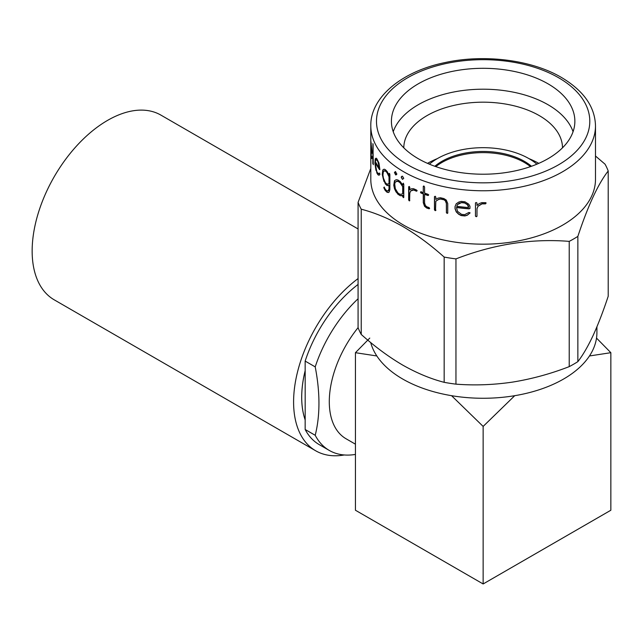 <?xml version="1.0" encoding="UTF-8"?>
<svg xmlns="http://www.w3.org/2000/svg" width="643" height="643" viewBox="0 0 643 643"><rect width="100%" height="100%" fill="white"/><g stroke="black" fill="none" stroke-linecap="round" stroke-linejoin="round"><path stroke-width="0.96" d="M370.802 168.466L358.079 202.384L358.079 327.649A81.058 46.802 120 0 0 346.087 438.783L355.434 444.184M358.079 298.762A99.544 57.476 120 0 0 315.215 366.888L305.16 361.085L305.16 370.673A95.196 54.96 -60 0 0 305.16 419.895L305.16 429.492A99.544 57.476 120 0 0 319.241 444.626L329.296 450.438A99.544 57.476 120 0 0 355.434 454.432M329.296 450.438A99.544 57.476 120 0 1 315.215 435.295C320.19 415.354 320.19 392.551 315.215 366.888M537.09 164.086A93.147 53.779 0 0 0 536.519 163.861M429.773 163.861A93.147 53.779 0 0 0 429.202 164.086M370.802 125.907L370.802 179.317A112.34 64.863 0 0 0 403.708 225.179A112.34 64.863 0 0 0 526.135 239.236A112.34 64.863 0 0 0 595.49 179.317L595.49 125.907C595.032 106.867 583.675 90.711 561.403 77.433C531.56 59.823 484.115 53.859 444.61 62.66C400.894 71.67 370.159 98.033 370.802 125.907A112.34 64.863 0 0 0 403.708 171.769A112.34 64.863 0 0 0 526.135 185.827A112.34 64.863 0 0 0 595.49 125.907M444.16 257.071C430.673 244.983 416.857 234.767 402.703 226.432C388.71 218.491 374.893 212.745 361.237 209.2L361.237 334.456C374.893 346.673 388.71 356.881 402.703 365.095C416.857 373.101 430.681 378.848 444.16 382.328L444.16 257.071A127.989 73.889 0 0 0 455.951 258.896L455.951 384.152C474.55 385.591 493.422 384.908 512.592 382.095C531.809 378.976 550.689 373.816 569.224 366.631L569.224 241.374C531.64 238.36 493.888 244.203 455.951 258.896M569.224 241.374A127.989 73.889 0 0 0 577.856 236.391L577.856 361.647C582.839 355.225 587.895 346.561 593.031 335.654C598.183 324.41 603.238 311.268 608.206 296.246L608.206 170.99C598.143 183.866 588.024 205.664 577.856 236.391M608.206 170.99A127.989 73.889 0 0 0 605.047 164.182L595.49 156.024M370.689 342.518A113.763 65.682 0 0 0 402.703 379.032A113.763 65.682 0 0 0 526.681 393.267A113.763 65.682 0 0 0 596.913 332.584L596.913 326.829M409.808 200.632L409.422 200.889A112.34 64.863 0 0 1 409.229 200.793L408.659 199.997L408.659 186.767L409.229 186.607L409.808 187.378L409.808 189.757L411.544 188.753L413.473 188.672L416.576 190.039L416.656 191.084A112.059 64.694 0 0 1 413.891 189.87L412.34 189.966L410.596 191.019L409.808 193.157L409.607 200.761A112.059 64.694 0 0 1 409.422 200.672L408.852 199.877L408.852 186.647L409.422 186.486M416.961 190.682L416.656 191.084M410.596 191.019L413.714 189.998A112.34 64.863 0 0 0 416.487 191.22M424.565 194.355L424.565 202.939L425.433 205.623L427.048 206.901A112.34 64.863 0 0 0 429.058 207.552L429.572 208.34L429.05 208.79A112.34 64.863 0 0 1 426.695 208.027L424.525 206.274L423.271 202.658L423.271 193.889A112.34 64.863 0 0 1 420.94 193.021L420.466 192.185L420.972 191.783A112.34 64.863 0 0 0 423.271 192.643L423.271 186.333L423.777 186.108L424.565 186.888L424.565 193.109A112.34 64.863 0 0 0 428.085 194.299L428.535 194.933L428.166 195.384A112.059 64.694 0 0 1 424.718 194.21L424.565 194.355A112.34 64.863 0 0 0 428.021 195.528M428.535 194.933L428.166 195.384M420.94 193.021L420.466 192.185L420.972 191.783M423.271 192.643L423.271 186.333L423.777 186.108M435.841 210.333L435.383 210.655A112.34 64.863 0 0 1 435.15 210.591L434.467 209.899L434.467 196.67L435.15 196.412L435.841 197.079L435.841 199.451L437.947 198.148L440.415 197.747L443.895 198.566L446.29 200.077L447.737 203.534L447.737 213.106L447.263 213.412L446.403 212.769L446.363 203.421L445.366 200.849L443.71 199.571A112.059 64.694 0 0 1 440.736 198.896L438.823 199.266L435.841 201.195L435.504 210.502A112.059 64.694 0 0 1 435.271 210.446L434.588 209.747L434.588 196.525L435.271 196.26M447.737 213.106L447.263 213.412L446.491 212.608L446.459 203.268L445.462 200.688L443.71 199.571M435.841 201.195L438.711 199.418L440.624 199.041A112.34 64.863 0 0 0 443.614 199.724M434.588 196.525L435.15 196.412M456.514 207.496L457.527 211.362L461.545 214.352A112.34 64.863 0 0 0 464.64 214.674L468.916 212.463L470.009 212.905L467.357 215.196L464.889 215.944A112.34 64.863 0 0 1 461.127 215.55L458.684 214.264L456.249 211.893L455.043 208.71L455.043 206.548L456.217 203.823L458.684 202.103L461.127 201.396L464.953 201.798L468.699 204.153L469.969 206.299L469.969 208.42L469.181 208.678A112.059 64.694 0 0 1 456.586 207.335L456.514 207.496A112.34 64.863 0 0 0 469.149 208.838M470.009 212.905L467.397 215.035L464.937 215.783A112.059 64.694 0 0 1 461.184 215.389L458.748 214.111L456.321 211.732L455.107 208.549L455.107 206.387L456.289 203.662M476.479 216.691A112.34 64.863 0 0 1 476.222 216.683L475.466 216.152L475.466 202.923L476.222 202.505L476.985 203.011L476.985 205.382L479.26 203.59L481.744 202.649L485.634 202.641L486.116 203.108L485.521 203.686A112.059 64.694 0 0 1 482.049 203.702L478.03 206.13L477.002 208.621L476.985 216.265L476.495 216.53A112.059 64.694 0 0 1 476.246 216.522L475.482 215.984L475.482 202.858M476.985 208.782L478.014 206.29L482.049 203.863A112.34 64.863 0 0 0 485.529 203.855M402.486 179.389L401.24 177.38L401.553 176.479L402.462 176.182L403.756 178.312L402.486 179.389L401.449 177.267L401.754 176.367M397.872 193.921L396.064 191.944L394.513 188.769L393.757 185.2L394.489 180.699L396.064 179.783L397.768 179.919L400.211 181.551L402.703 184.967L403.137 183.295L403.78 184.147L403.78 197.377L403.442 197.658L402.912 196.71L402.912 195.279L400.38 195.56A112.059 64.694 0 0 1 397.872 193.921L394.738 188.672L393.982 185.096L394.714 180.595L396.281 179.678M548.005 83.815A91.724 52.959 0 0 0 448.042 72.337A91.724 52.959 0 0 0 391.418 121.262A91.724 52.959 0 0 0 418.288 158.708A91.724 52.959 0 0 0 518.242 170.186A91.724 52.959 0 0 0 574.866 121.262A91.724 52.959 0 0 0 548.005 83.815M573.066 131.711A91.724 52.959 0 0 0 548.005 104.713A91.724 52.959 0 0 0 456.618 91.467A91.724 52.959 0 0 0 393.227 131.711M562.496 147.818A79.354 45.814 0 0 0 539.252 115.595A79.354 45.814 0 0 0 452.913 105.637A79.354 45.814 0 0 0 403.796 147.818M538.77 163.362A79.354 45.814 0 0 0 528.98 158.636M437.304 158.636A79.354 45.814 0 0 0 427.515 163.362M396.627 181.189L398.121 181.149A112.059 64.694 0 0 0 400.211 182.516L400.002 182.628A112.34 64.863 0 0 1 397.904 181.262L395.349 181.921L394.689 183.922L395.324 188.672L397.904 192.956A112.34 64.863 0 0 0 399.978 194.307L401.762 194.106M401.963 193.993L402.912 193.471L402.912 186.566L400.211 182.516M402.703 184.967L403.338 183.183M531.456 166.272A58.304 33.661 0 0 0 524.375 161.321A58.304 33.661 0 0 0 434.837 166.272M530.475 166.625A58.304 33.661 0 0 0 524.375 162.478A58.304 33.661 0 0 0 435.817 166.625M536.889 164.174A64.847 37.439 0 0 0 528.996 158.644A64.847 37.439 0 0 0 429.395 164.174M358.079 228.948L160.895 115.105A106.658 61.575 120 0 0 78.703 143.686A106.658 61.575 120 0 0 32.15 251.019A106.658 61.575 120 0 0 54.237 299.839L315.689 450.783A106.658 61.575 120 0 0 344.278 454.971M358.079 278.572A106.658 61.575 120 0 0 293.594 401.963A106.658 61.575 120 0 0 315.689 450.783M358.079 284.439A99.544 57.476 120 0 0 305.16 361.085M305.16 419.895L305.176 419.903A95.196 54.96 -60 0 1 305.176 370.689L305.16 370.673M305.176 419.903L305.176 370.689M477.002 216.096L476.495 216.53M486.108 202.947L485.521 203.686M461.473 202.649A112.34 64.863 0 0 0 464.616 202.979L467.533 204.787L468.522 207.544A112.34 64.863 0 0 1 456.755 206.282L457.47 204.562L461.473 202.649L459.536 203.18M468.522 207.544L468.562 206.299L467.574 204.627L464.616 202.979M459.592 203.019L457.47 204.562M457.535 204.41L457.181 205.254M461.521 202.489A112.059 64.694 0 0 0 464.656 202.818M470.041 212.745L469.937 213.179M470.001 208.26L469.181 208.678M435.962 210.181L435.504 210.502M447.825 212.954L447.351 213.251M423.424 186.197L423.93 185.972M420.618 192.048L421.125 191.646M421.101 192.884A112.059 64.694 0 0 0 423.424 193.752L423.424 202.521L424.677 206.13L426.839 207.882A112.059 64.694 0 0 0 429.186 208.654L429.62 208.517M428.68 194.789L428.407 195.368M417.13 190.545L416.849 191.084M402.703 193.583L402.703 186.679L400.002 182.628M397.655 194.025A112.34 64.863 0 0 0 400.171 195.673L400.38 195.56M403.708 197.554L402.703 196.822L402.703 195.392L402.092 195.657M401.891 195.769L400.171 195.673M401.553 176.479L401.377 176.897M396.072 174.88L394.657 172.324L395.598 171.552M395.614 174.904L394.432 172.42L395.381 171.649L396.739 173.755L396.739 174.462L395.839 174.8M385.326 170.909A112.34 64.863 0 0 0 386.917 172.485L389.015 176.809L389.015 183.713L386.901 184.155A112.34 64.863 0 0 1 385.326 182.604L383.397 178.071L382.931 175L383.413 171.319L385.575 170.829L384.361 170.708M387.946 184.332L389.256 183.625L389.256 176.721L386.917 172.485M385.575 170.829A112.059 64.694 0 0 0 387.166 172.396M384.192 181.326L385.382 183.568L383.051 178.007L382.505 174.366L383.043 169.929L384.192 169.165M385.382 183.568A112.059 64.694 0 0 0 387.295 185.457L388.621 185.723M383.919 187.997L385.149 190.384L383.807 187.459L384.128 187.145L385.326 189.323A112.34 64.863 0 0 0 386.909 190.883L388.694 190.674L389.256 188.56L389.256 185.433L387.295 185.457M384.168 187.925L384.385 187.065M385.398 190.304A112.059 64.694 0 0 0 387.319 192.201L388.637 192.434M383.943 181.406L382.247 174.438L382.786 170.009L383.943 169.246L385.221 169.551L387.086 171.424L389.015 175.089L389.594 173.377M385.133 183.649A112.34 64.863 0 0 0 387.046 185.546M387.938 191.027L389.256 188.56M389.015 188.648L389.015 185.522M385.149 190.384A112.34 64.863 0 0 0 387.078 192.289L387.319 192.201M389.015 175.089L389.015 173.594L389.859 174.39L389.859 189.605L389.184 192.008L388.396 192.522L387.078 192.289M376.846 160.003A112.34 64.863 0 0 0 377.923 161.739L379.378 168.096A112.34 64.863 0 0 1 375.383 161.578L375.592 160.163L377.119 159.946L376.227 159.681M379.378 168.096L379.257 164.817L377.923 161.739M377.119 159.946A112.059 64.694 0 0 0 378.188 161.682M376.235 170.347L377.007 172.702L375.174 163.226L375.504 158.845L376.235 158.186M377.007 172.702A112.059 64.694 0 0 0 378.293 174.775L379.193 175.145M375.962 170.395L374.901 163.266L375.231 158.885L375.962 158.234L376.79 158.668L378.944 163.009L379.884 169.607A112.059 64.694 0 0 1 375.592 162.639L375.608 166.987L376.87 171.737A112.34 64.863 0 0 0 377.931 173.449L379.788 173.128M376.734 172.75A112.34 64.863 0 0 0 378.028 174.832L378.293 174.775M378.639 173.731L379.531 173.192L379.917 174.526L378.928 175.209L378.028 174.832M375.319 162.687A112.34 64.863 0 0 0 379.619 169.672L379.884 169.607M373.093 163.627L373.093 144.337M372.811 163.66L372.932 143.622L373.294 164.729M371.027 143.14A112.34 64.863 0 0 0 371.276 144.98L371.71 151.483A112.34 64.863 0 0 1 370.826 144.595L370.923 142.762L371.308 143.132M371.421 156.948A112.059 64.694 0 0 0 371.59 158.065L371.847 158.532M370.882 145.696L371.035 154.883A112.34 64.863 0 0 0 371.276 156.691L371.758 157.029L372.04 156.579M371.742 151.483A112.059 64.694 0 0 0 371.903 152.303M371.292 155.871L370.882 141.299L372.12 153.235M371.003 155.879A112.34 64.863 0 0 0 371.3 158.082L371.59 158.065M371.477 157.045L371.758 156.595L371.895 157.977L371.566 158.548L371.3 158.082M370.818 145.696A112.34 64.863 0 0 0 371.791 153.09L372.072 153.066M358.079 202.384A127.989 73.889 0 0 0 361.237 209.2M358.079 327.649A127.989 73.889 0 0 0 361.237 334.456M444.16 382.328A127.989 73.889 0 0 0 455.951 384.152M569.224 366.631A127.989 73.889 0 0 0 577.856 361.647M315.215 435.295L305.16 429.492M589.462 355.965L610.85 352.694L596.511 338.081M369.773 338.081L355.434 352.694L355.434 510.237L483.142 583.965L610.85 510.237L610.85 352.694M376.83 355.965L355.434 352.694M483.142 583.965L483.142 426.422L514.73 395.686M483.142 426.422L451.563 395.686M407.726 164.801A106.658 61.575 0 0 0 558.558 164.801A106.658 61.575 0 0 0 558.558 77.715A106.658 61.575 0 0 0 407.726 77.715A106.658 61.575 0 0 0 407.726 164.801"/></g></svg>
